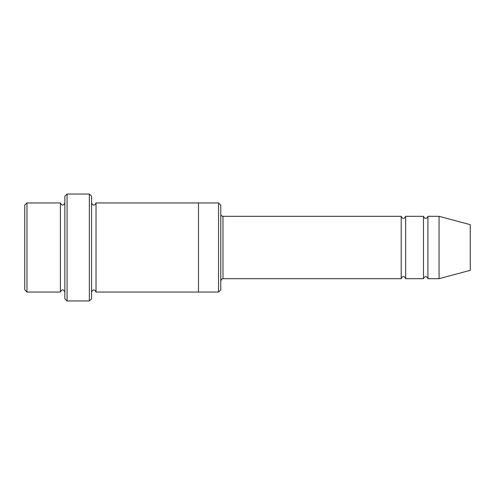 <?xml version="1.0" encoding="UTF-8"?>
<svg xmlns="http://www.w3.org/2000/svg" width="495" height="495" viewBox="0 0 495 495"><rect width="100%" height="100%" fill="white"/><g stroke="black" fill="none" stroke-linecap="round" stroke-linejoin="round"><path stroke-width="0.74" d="M220.77 214.088C220.9 215.443 221.642 216.185 222.998 216.315L401.197 216.315L401.197 278.685C402.683 275.814 404.168 275.814 405.653 278.685L423.473 278.685C424.957 275.814 426.443 275.814 427.928 278.685L427.928 216.315L439.065 216.315L439.065 278.685L427.928 278.685M405.653 278.685L405.653 216.315L423.473 216.315L423.473 278.685M220.77 205.178L220.77 289.822L218.542 292.05L218.542 202.95L220.77 205.178M64.845 202.95C63.36 205.827 61.875 205.827 60.39 202.95L60.39 292.05C61.875 289.173 63.36 289.173 64.845 292.05M26.978 202.95L24.75 205.178L24.75 289.822L26.978 292.05L26.978 202.95L60.39 202.95M26.978 292.05L60.39 292.05M439.065 278.685L470.25 270.332L470.25 224.668L439.065 216.315M89.348 194.04L91.575 196.268L91.575 298.733L89.348 300.96L67.073 300.96L67.073 194.04L89.348 194.04L89.348 300.96M91.575 292.05C93.06 289.179 94.545 289.179 96.03 292.05L96.03 202.95C94.545 205.821 93.06 205.821 91.575 202.95M67.073 300.96L64.845 298.733L64.845 196.268L67.073 194.04M96.03 292.05L218.542 292.05M198.495 292.05L198.495 202.95L218.542 202.95M222.998 216.315L222.998 278.685L401.197 278.685M427.928 216.315C426.443 219.186 424.957 219.186 423.473 216.315M405.653 216.315C404.168 219.186 402.683 219.186 401.197 216.315M96.03 202.95L198.495 202.95M222.998 278.685C222.496 278.215 221.754 278.957 220.77 280.913"/></g></svg>
